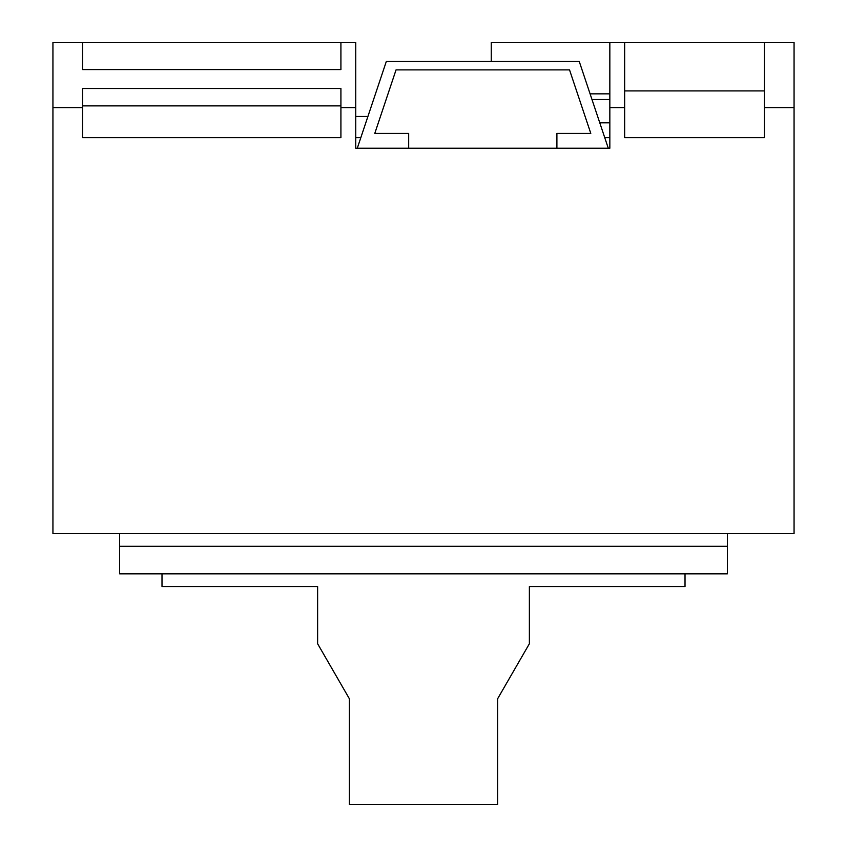 <?xml version="1.0" encoding="UTF-8"?>
<svg xmlns="http://www.w3.org/2000/svg" width="847" height="847" viewBox="0 0 847 847"><rect width="100%" height="100%" fill="white"/><g stroke="black" fill="none" stroke-linecap="round" stroke-linejoin="round"><path stroke-width="1.27" d="M685.022 573.843L685.022 586.548L529.375 586.548L529.375 643.762L497.613 698.775L497.613 804.65L349.388 804.65L349.388 698.775L317.625 643.762L317.625 586.548L161.999 586.548L161.999 573.843M119.639 546.315L119.639 573.843L727.361 573.843L727.361 546.315L119.639 546.315L119.639 533.61M727.361 546.315L727.361 533.61M794.063 107.601L794.063 42.35L624.663 42.35L624.663 107.601L609.84 107.601L609.84 148.225L355.74 148.225L355.74 107.601L340.918 107.601L340.918 137.638L82.583 137.638L82.583 107.601L52.938 107.601L52.938 533.61L794.063 533.61L794.063 107.601L764.418 107.601L764.418 137.638L624.663 137.638L624.663 107.601M624.663 42.35L609.84 42.35L609.84 107.601M357.286 148.225L386.338 61.408L579.232 61.408L608.284 148.225M52.938 107.601L52.938 42.35L82.583 42.35L82.583 69.581L82.583 42.35L340.918 42.35L340.918 69.581L340.918 42.35L355.74 42.35L355.74 107.601M82.583 69.581L340.918 69.581M340.918 107.601L340.918 88.522L82.583 88.522L82.583 107.601M360.822 137.638L355.74 137.638M609.84 137.638L604.737 137.638M609.84 42.35L491.26 42.35L491.26 61.408M609.84 93.848L590.094 93.848M609.84 99.523L591.989 99.523M609.84 122.815L599.782 122.815M764.418 42.35L764.418 107.601M367.916 116.463L355.74 116.463M556.903 148.225L556.903 133.403L590.793 133.403L569.533 69.878L396.047 69.878L374.787 133.403L408.678 133.403L408.678 148.225M764.418 90.904L624.663 90.904M340.918 105.875L82.583 105.875"/></g></svg>
